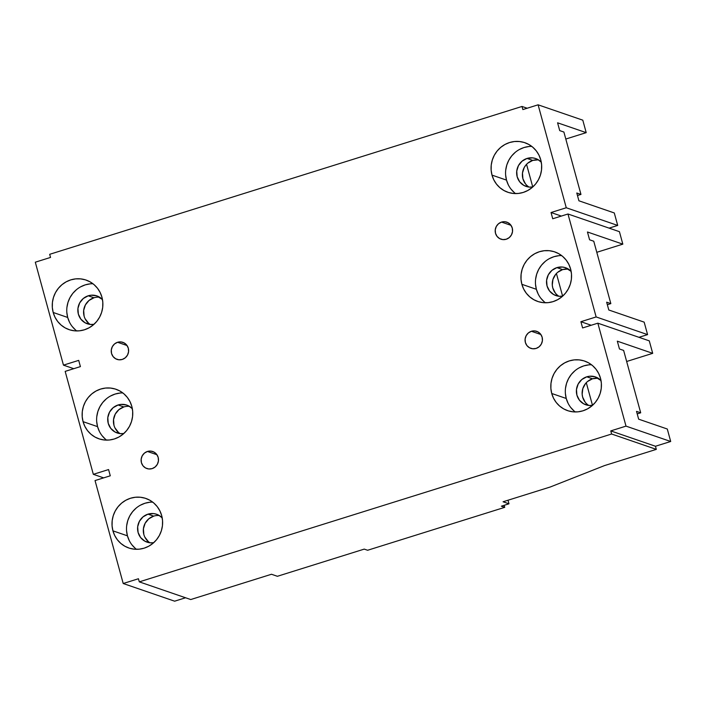 <?xml version="1.0" encoding="UTF-8"?>
<svg xmlns="http://www.w3.org/2000/svg" width="706" height="706" viewBox="0 0 706 706"><rect width="100%" height="100%" fill="white"/><g stroke="black" fill="none" stroke-linecap="round" stroke-linejoin="round"><path stroke-width="1.06" d="M501.542 222.09A9.01 8.666 109 0 1 512.582 230.774A9.01 8.666 109 0 1 506.237 239.246L509.264 237.587L511.471 234.877L512.53 231.524L512.265 228.047L510.729 224.958L508.152 222.743L504.931 221.737L501.542 222.09L498.515 223.749L496.3 226.458L495.25 229.812L495.506 233.289L497.042 236.378L499.619 238.593L502.848 239.599L506.237 239.246A9.01 8.666 109 0 1 495.188 230.571A9.01 8.666 109 0 1 501.542 222.09L511.012 225.346L501.542 222.09M531.415 331.273A9.01 8.666 109 0 1 542.455 339.957A9.01 8.666 109 0 1 536.101 348.429L539.137 346.778L541.343 344.06L542.402 340.716L542.137 337.23L540.602 334.15L538.025 331.935L534.795 330.92L531.415 331.273L528.379 332.932L526.173 335.641L525.114 338.995L525.379 342.472L526.914 345.561L529.491 347.776L532.721 348.782L536.101 348.429A9.01 8.666 109 0 1 525.061 339.754A9.01 8.666 109 0 1 531.415 331.273L540.884 334.529L531.415 331.273M117.584 342.278A9.01 8.666 109 0 1 128.624 350.953A9.01 8.666 109 0 1 122.279 359.433L125.306 357.774L127.512 355.065L128.571 351.712L128.307 348.235L126.771 345.146L124.194 342.931L120.964 341.925L117.584 342.278L114.557 343.928L112.342 346.646L111.292 349.991L111.548 353.477L113.084 356.556L115.66 358.772L118.89 359.786L122.279 359.433A9.01 8.666 109 0 1 111.23 350.75A9.01 8.666 109 0 1 117.584 342.278L127.054 345.534L117.584 342.278M147.448 451.461A9.01 8.666 109 0 1 158.497 460.135A9.01 8.666 109 0 1 152.143 468.616L155.17 466.957L157.385 464.248L158.435 460.894L158.179 457.417L156.644 454.329L154.067 452.114L150.837 451.108L147.448 451.461L144.421 453.12L142.215 455.829L141.156 459.182L141.421 462.659L142.956 465.748L145.533 467.963L148.763 468.969L152.143 468.616A9.01 8.666 109 0 1 141.103 459.933A9.01 8.666 109 0 1 147.448 451.461L156.926 454.717L147.448 451.461M591.478 364.746A26.201 25.213 -71 0 0 566.247 398.475L551.739 393.489A26.201 25.213 109 0 1 558.852 367.199A26.201 25.213 109 0 1 584.63 361.084A26.201 25.213 109 0 1 600.497 378.231L598.697 373.509L596.032 369.256L592.599 365.646L588.53 362.813L583.986 360.872L579.141 359.883L574.181 359.892L569.292 360.907L564.668 362.875L560.485 365.726L556.902 369.353L554.051 373.606L552.057 378.337L550.98 383.358L550.874 388.476L551.739 393.489L553.539 398.21L556.204 402.464L559.637 406.074L563.706 408.906L568.251 410.848L573.095 411.836L578.055 411.827L582.944 410.813L587.568 408.845L591.752 405.994L595.334 402.367L598.185 398.113L600.179 393.383L601.256 388.362L601.362 383.243L600.497 378.231A26.201 25.213 109 0 1 593.384 404.52A26.201 25.213 109 0 1 567.606 410.636A26.201 25.213 109 0 1 551.739 393.489L566.247 398.475L568.048 403.197M152.672 502.107A26.201 25.213 -71 0 0 127.433 535.828L112.934 530.85A26.201 25.213 109 0 1 120.046 504.552A26.201 25.213 109 0 1 145.824 498.436A26.201 25.213 109 0 1 161.683 515.583L159.883 510.862L157.217 506.617L153.784 503.007L149.716 500.175L145.171 498.224L140.326 497.236L135.367 497.253L130.478 498.26L125.853 500.227L121.67 503.078L118.087 506.705L115.246 510.967L113.242 515.698L112.175 520.71L112.069 525.829L112.934 530.85L114.734 535.572L117.399 539.816L120.832 543.426L124.9 546.259L129.436 548.209L134.29 549.189L139.25 549.18L144.139 548.174L148.763 546.206L152.946 543.355L156.529 539.728L159.371 535.466L161.374 530.736L162.442 525.714L162.548 520.596L161.683 515.583A26.201 25.213 109 0 1 154.57 541.873A26.201 25.213 109 0 1 128.792 547.988A26.201 25.213 109 0 1 112.934 530.85L127.433 535.828L129.233 540.549M561.614 255.563A26.201 25.213 -71 0 0 536.375 289.292L521.866 284.306A26.201 25.213 109 0 1 528.988 258.017A26.201 25.213 109 0 1 554.766 251.901A26.201 25.213 109 0 1 570.625 269.048L568.824 264.326L566.159 260.073L562.726 256.463L558.658 253.63L554.113 251.689L549.268 250.701L544.308 250.709L539.419 251.715L534.795 253.683L530.612 256.543L527.029 260.161L524.179 264.423L522.184 269.154L521.116 274.175L521.01 279.294L521.866 284.306L523.667 289.028L526.341 293.272L529.774 296.882L533.842 299.715L538.378 301.665L543.223 302.653L548.191 302.645L553.072 301.63L557.705 299.662L561.888 296.811L565.471 293.184L568.312 288.93L570.316 284.191L571.383 279.179L571.489 274.06L570.625 269.048A26.201 25.213 109 0 1 563.512 295.337A26.201 25.213 109 0 1 537.734 301.453A26.201 25.213 109 0 1 521.866 284.306L536.375 289.292L538.175 294.014M122.8 392.915A26.201 25.213 -71 0 0 97.56 426.645L83.061 421.659A26.201 25.213 109 0 1 90.174 395.369A26.201 25.213 109 0 1 115.952 389.253A26.201 25.213 109 0 1 131.819 406.4L130.019 401.679L127.345 397.434L123.912 393.824L119.852 390.992L115.307 389.041L110.463 388.053L105.494 388.062L100.614 389.077L95.99 391.045L91.798 393.895L88.215 397.522L85.373 401.776L83.379 406.506L82.302 411.527L82.196 416.646L83.061 421.659L84.861 426.38L87.526 430.634L90.959 434.243L95.028 437.076L99.572 439.017L104.417 440.006L109.377 439.997L114.266 438.991L118.89 437.023L123.073 434.164L126.656 430.545L129.507 426.283L131.501 421.553L132.578 416.531L132.684 411.413L131.819 406.4A26.201 25.213 109 0 1 124.706 432.69A26.201 25.213 109 0 1 98.919 438.805A26.201 25.213 109 0 1 83.061 421.659L97.56 426.645L99.369 431.366M531.742 146.38A26.201 25.213 -71 0 0 506.502 180.109L492.003 175.123A26.201 25.213 109 0 1 499.116 148.834A26.201 25.213 109 0 1 524.893 142.709A26.201 25.213 109 0 1 540.761 159.856L538.96 155.135L536.286 150.89L532.853 147.28L528.785 144.448L524.249 142.497L519.404 141.518L514.436 141.527L509.555 142.533L504.931 144.501L500.739 147.351L497.156 150.978L494.315 155.241L492.32 159.971L491.244 164.992L491.138 170.111L492.003 175.123L493.803 179.845L496.468 184.089L499.901 187.699L503.969 190.532L508.514 192.482L513.359 193.47L518.319 193.453L523.208 192.447L527.832 190.479L532.015 187.628L535.598 184.001L538.449 179.739L540.443 175.009L541.511 169.987L541.617 164.877L540.761 159.856A26.201 25.213 109 0 1 533.639 186.155A26.201 25.213 109 0 1 507.861 192.27A26.201 25.213 109 0 1 492.003 175.123L506.502 180.109L508.302 184.831M92.936 283.733A26.201 25.213 -71 0 0 67.697 317.462L53.188 312.476A26.201 25.213 109 0 1 60.301 286.186A26.201 25.213 109 0 1 86.088 280.07A26.201 25.213 109 0 1 101.946 297.217L100.146 292.496L97.481 288.242L94.048 284.633L89.98 281.8L85.435 279.858L80.59 278.87L75.63 278.879L70.741 279.894L66.117 281.862L61.934 284.712L58.351 288.339L55.5 292.593L53.506 297.323L52.429 302.344L52.323 307.463L53.188 312.476L54.989 317.197L57.663 321.451L61.095 325.06L65.155 327.893L69.7 329.834L74.545 330.823L79.513 330.814L84.393 329.799L89.018 327.831L93.21 324.981L96.793 321.354L99.634 317.1L101.629 312.37L102.705 307.348L102.811 302.23L101.946 297.217A26.201 25.213 109 0 1 94.833 323.507A26.201 25.213 109 0 1 69.056 329.623A26.201 25.213 109 0 1 53.188 312.476L67.697 317.462L69.497 322.183M87.288 323.772A14.738 14.182 109 0 0 93.96 324.328L90.377 324.442L85.091 322.792L80.872 319.165L78.357 314.126L77.934 308.425L79.663 302.936L83.282 298.506L88.232 295.796A14.738 14.182 109 0 1 96.863 295.893A14.738 14.182 109 0 1 102.476 299.556L96.501 295.77L90.986 295.223L88.232 295.796L93.969 297.764L88.232 295.796A14.738 14.182 109 0 0 77.845 309.66A14.738 14.182 109 0 0 87.288 323.772L87.315 323.78M99.617 297.2A14.738 14.182 -71 0 0 93.969 297.764A14.738 14.182 -71 0 0 83.714 310.058A14.738 14.182 -71 0 0 90.262 324.433M527.047 158.435A14.738 14.182 109 0 1 535.678 158.541A14.738 14.182 109 0 1 541.281 162.195L537.866 159.512L535.307 158.418L532.58 157.862L527.047 158.435L532.774 160.412L527.047 158.435A14.738 14.182 109 0 0 516.651 172.308A14.738 14.182 109 0 0 526.094 186.41L526.12 186.419A14.738 14.182 109 0 0 532.765 186.975L529.182 187.09L523.905 185.44L519.687 181.813L517.171 176.765L516.748 171.073L518.469 165.583L522.087 161.153L527.047 158.435M538.431 159.847A14.738 14.182 -71 0 0 532.774 160.412A14.738 14.182 -71 0 0 522.519 172.705A14.738 14.182 -71 0 0 529.068 187.072M117.152 432.954A14.738 14.182 109 0 0 123.824 433.519L120.241 433.625L114.963 431.975L110.745 428.357L108.23 423.309L107.806 417.608L109.527 412.127L113.145 407.689L118.105 404.979A14.738 14.182 109 0 1 126.736 405.076A14.738 14.182 109 0 1 132.34 408.739L128.924 406.056L126.365 404.962L120.85 404.406L118.105 404.979L123.841 406.947L118.105 404.979A14.738 14.182 109 0 0 107.709 418.852A14.738 14.182 109 0 0 117.152 432.954L117.178 432.963M129.489 406.382A14.738 14.182 -71 0 0 123.841 406.947A14.738 14.182 -71 0 0 113.578 419.24A14.738 14.182 -71 0 0 120.135 433.616M556.91 267.618A14.738 14.182 109 0 1 565.541 267.724A14.738 14.182 109 0 1 571.154 271.378L565.179 267.6L562.453 267.045L556.91 267.618L562.647 269.595L556.91 267.618A14.738 14.182 109 0 0 546.523 281.491A14.738 14.182 109 0 0 555.966 295.593L555.993 295.611A14.738 14.182 109 0 0 562.638 296.158L559.055 296.273L553.769 294.623L549.55 290.996L547.044 285.956L546.612 280.256L548.341 274.766L551.96 270.336L556.91 267.618M568.304 269.03A14.738 14.182 -71 0 0 562.647 269.595A14.738 14.182 -71 0 0 552.392 281.888A14.738 14.182 -71 0 0 558.94 296.264M147.024 542.137A14.738 14.182 109 0 0 153.696 542.702L150.113 542.808L144.836 541.158L140.618 537.54L138.102 532.492L137.67 526.791L139.4 521.31L143.018 516.871L147.969 514.162A14.738 14.182 109 0 1 156.6 514.259A14.738 14.182 109 0 1 162.212 517.922L158.797 515.239L156.238 514.144L153.511 513.589L147.969 514.162L153.705 516.13L147.969 514.162A14.738 14.182 109 0 0 137.582 528.035A14.738 14.182 109 0 0 147.024 542.137L147.051 542.146M159.362 515.574A14.738 14.182 -71 0 0 153.705 516.13A14.738 14.182 -71 0 0 143.45 528.423A14.738 14.182 -71 0 0 149.999 542.799M586.783 376.81A14.738 14.182 109 0 1 595.414 376.907A14.738 14.182 109 0 1 601.027 380.569L595.052 376.792L589.528 376.236L586.783 376.81L592.519 378.778L586.783 376.81A14.738 14.182 109 0 0 576.387 390.683A14.738 14.182 109 0 0 585.83 404.785L585.865 404.794A14.738 14.182 109 0 0 592.51 405.341L588.928 405.456L583.641 403.806L579.423 400.178L576.908 395.139L576.484 389.438L578.214 383.949L581.823 379.519L586.783 376.81M598.167 378.213A14.738 14.182 -71 0 0 592.519 378.778A14.738 14.182 -71 0 0 582.265 391.071A14.738 14.182 -71 0 0 588.813 405.447M526.552 164.313L532.748 186.975L526.552 164.313M614.291 212.956L617.706 225.435L609.101 228.126L617.706 225.435L566.265 207.758L551.033 212.524L552.736 218.763L567.977 213.997L619.418 231.674L622.824 244.152L596.791 252.307L622.824 244.152L587.454 231.992L589.581 239.793L593.764 241.231L610.831 303.615L606.657 302.186L608.784 309.987L644.163 322.139L647.578 334.618L638.965 337.309L647.578 334.618L596.138 316.941L567.977 213.997L596.138 316.941L580.897 321.707L582.609 327.946L597.841 323.18L649.282 340.857L652.697 353.335L626.654 361.49L652.697 353.335L617.318 341.175L619.453 348.976L623.627 350.414L640.695 412.807L636.521 411.369L638.656 419.17L667.285 429.01L670.7 441.488L626.001 426.124L597.841 323.18L626.001 426.124L610.769 430.898L611.625 434.013L139.294 581.859L138.438 578.743L123.206 583.509L174.647 601.185L185.572 597.77L174.647 601.185L123.206 583.509L95.036 480.565L123.206 583.509L138.438 578.743L139.294 581.859L190.735 599.544L271.483 574.26L277.387 576.29L364.234 549.109L367.614 550.265L504.737 507.34L504.181 505.302L504.737 507.34L501.366 506.184L508.982 503.802L508.011 500.227L508.982 503.802L503.078 501.772L550.309 486.981L604.512 465.589L656.315 449.378L611.625 434.013L139.294 581.859L190.735 599.544L271.483 574.26L277.387 576.29L364.234 549.109L367.614 550.265L504.737 507.34L501.366 506.184L508.982 503.802L503.078 501.772L550.309 486.981L604.512 465.589L656.315 449.378L611.625 434.013L610.769 430.898L626.001 426.124L670.7 441.488L655.459 446.254L610.769 430.898L655.459 446.254L656.315 449.378L655.459 446.254L670.7 441.488L667.285 429.01L638.656 419.17L636.521 411.369L640.695 412.807L637.209 413.892L640.695 412.807L623.627 350.414L619.453 348.976L617.318 341.175L652.697 353.335L649.282 340.857L597.841 323.18L582.609 327.946L580.897 321.707L596.138 316.941L647.578 334.618L644.163 322.139L608.784 309.987L606.657 302.186L610.831 303.615L607.345 304.71L610.831 303.615L593.764 241.231L589.581 239.793L587.454 231.992L622.824 244.152L619.418 231.674L567.977 213.997L552.736 218.763L551.033 212.524L566.265 207.758L538.104 104.815L566.265 207.758L617.706 225.435L614.291 212.956L578.92 200.795L614.291 212.956M556.416 273.496L562.62 296.167L556.416 273.496M586.289 382.678L592.493 405.35L586.289 382.678M65.173 371.382L93.333 474.326L103.65 477.874L93.333 474.326L65.173 371.382L80.405 366.608L78.701 360.369L63.461 365.143L73.777 368.691L63.461 365.143L35.3 262.2L63.461 365.143L78.701 360.369L80.405 366.608L65.173 371.382M95.036 480.565L110.277 475.8L108.565 469.561L93.333 474.326L108.565 469.561L110.277 475.8L95.036 480.565M35.3 262.2L50.541 257.425L49.685 254.31L522.016 106.456L522.864 109.58L538.104 104.815L582.794 120.17L586.209 132.649L557.581 122.809L559.717 130.61L563.891 132.04L580.959 194.432L576.784 193.003L578.92 200.795L576.784 193.003L580.959 194.432L577.473 195.527L580.959 194.432L563.891 132.04L559.717 130.61L557.581 122.809L586.209 132.649L565.806 139.038L586.209 132.649L582.794 120.17L538.104 104.815L522.864 109.58L522.016 106.456L49.685 254.31L50.541 257.425L35.3 262.2M527.17 108.23L522.016 106.456L527.17 108.23M88.541 323.171L85.108 318.75M84.093 316.094L83.67 310.393L85.4 304.913L89.009 300.474L93.969 297.764M527.823 163.121L532.774 160.412L538.316 159.838M525.423 183.781L522.908 178.742L522.475 173.041L524.205 167.551L525.802 165.16M72.162 326.428L75.595 330.037M90.13 283.865L85.249 284.871L80.625 286.839M76.433 289.698L72.85 293.317L70.009 297.579L68.014 302.309L66.938 307.331M66.832 312.449L67.697 317.462A26.201 25.213 -71 0 0 76.707 330.938M510.976 189.076L514.409 192.685M528.944 146.513L524.055 147.519L519.431 149.487M515.248 152.337L511.665 155.964L508.814 160.227L506.82 164.957L505.752 169.978M505.646 175.088L506.502 180.109A26.201 25.213 -71 0 0 515.521 193.585M118.405 432.354L114.981 427.933M113.966 425.277L113.542 419.576L115.263 414.095L118.882 409.656L123.841 406.947M148.278 541.537L144.845 537.116M143.83 534.46L143.406 528.768L145.136 523.278L148.754 518.839L153.705 516.13M557.696 272.304L562.647 269.595L568.189 269.021M555.287 292.972L552.772 287.924L552.286 285.1L552.948 279.399L555.675 274.343M587.56 381.487L592.519 378.778L598.053 378.204M585.159 402.155L582.644 397.107L582.159 394.283L582.821 388.582L585.548 383.526M102.035 435.62L105.468 439.229M120.002 393.048L115.113 394.063L110.489 396.031M106.306 398.881L102.723 402.508L99.881 406.762L97.878 411.492L96.81 416.514M96.704 421.632L97.56 426.645A26.201 25.213 -71 0 0 106.58 440.129M540.84 298.259L544.273 301.868M558.817 255.696L553.928 256.702L549.303 258.67M545.12 261.52L541.528 265.147L538.687 269.41L536.692 274.14L535.616 279.161M535.51 284.28L536.375 289.292A26.201 25.213 -71 0 0 545.385 302.768M131.898 544.803L135.331 548.412M149.875 502.231L144.986 503.246L140.362 505.214M136.179 508.064L132.596 511.691L129.745 515.945L127.751 520.684L126.674 525.696M126.568 530.815L127.433 535.828A26.201 25.213 -71 0 0 136.452 549.312M570.713 407.441L574.146 411.051M588.68 364.878L583.791 365.885L579.167 367.852M574.984 370.712L571.401 374.33L568.559 378.592L566.556 383.323L565.488 388.344M565.382 393.463L566.247 398.475A26.201 25.213 -71 0 0 575.258 411.96M561.341 216.071L551.033 212.524L561.341 216.071M591.213 325.254L580.897 321.707L591.213 325.254"/></g></svg>

